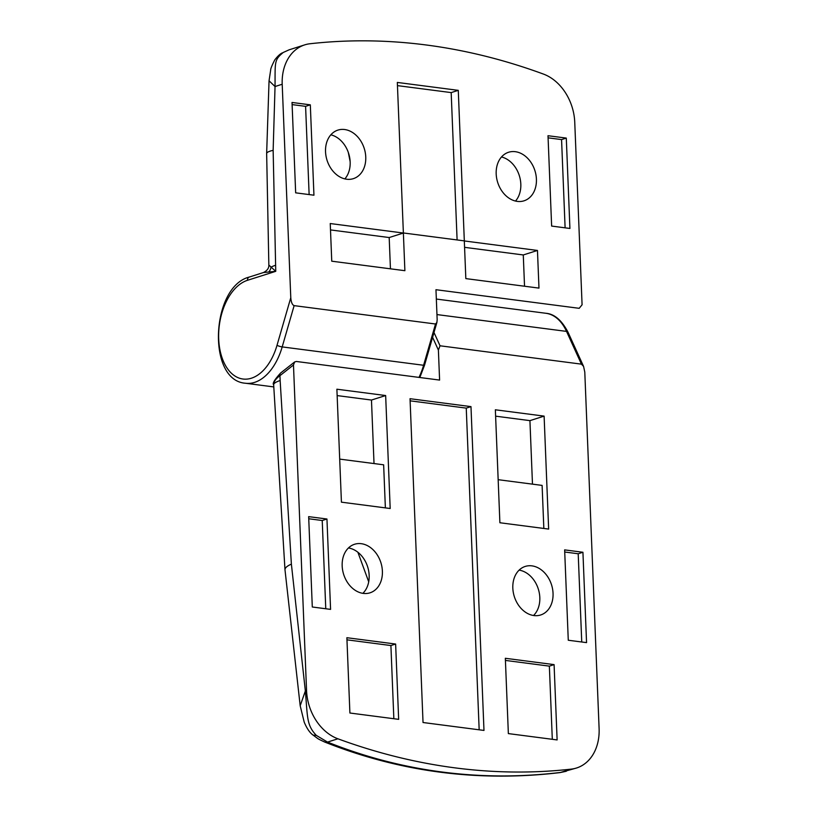 <?xml version="1.0" encoding="UTF-8"?>
<svg xmlns="http://www.w3.org/2000/svg" width="817" height="817" viewBox="0 0 817 817"><rect width="100%" height="100%" fill="white"/><g stroke="black" fill="none" stroke-linecap="round" stroke-linejoin="round"><path stroke-width="1.23" d="M517.304 201.39A25.47 19.516 72.4 0 0 524.014 200.819A25.47 19.516 72.4 0 0 535.952 174.869A25.47 19.516 72.4 0 0 515.302 151.686A25.47 19.516 72.4 0 0 508.582 152.258A25.47 19.516 72.4 0 0 496.654 178.218A25.47 19.516 72.4 0 0 517.304 201.39M515.507 201.064A25.47 19.516 72.4 0 0 519.306 175.584A25.47 19.516 72.4 0 0 501.495 156.976M551.638 226.074L569.919 228.454L566.293 138.083L548.003 135.714L551.638 226.074M313.942 195.202L310.317 104.842L292.026 102.462L295.662 192.832L313.942 195.202M464.322 240.882L458.276 90.35L397.328 82.435L403.373 232.968L464.322 240.882M465.833 278.607L538.975 288.105L537.463 250.451L464.322 240.954L465.833 278.607M404.885 270.693L403.373 233.039L330.242 223.541L331.753 261.195L404.885 270.693M344.651 129.525A25.47 19.516 72.4 0 0 337.932 130.097A25.47 19.516 72.4 0 0 326.003 156.047A25.47 19.516 72.4 0 0 346.643 179.229A25.47 19.516 72.4 0 0 353.363 178.657A25.47 19.516 72.4 0 0 365.291 152.708A25.47 19.516 72.4 0 0 344.651 129.525M294.13 305.629L435.522 324.002L436.891 322.449L437.166 319.713L435.961 289.708L579.192 308.315L582.082 304.792L574.749 122.254A46.314 35.488 -107.6 0 0 543.407 74.061A771.942 591.447 -107.6 0 0 426.137 44.976A771.942 591.447 -107.6 0 0 309.99 43.75A46.314 35.488 72.4 0 0 304.751 44.864A46.314 35.488 72.4 0 0 282.202 84.253L290.781 297.705C291.158 302.27 292.272 304.915 294.13 305.629L282.192 346.908A54.034 32.7 97.4 0 1 254.598 382.376A54.034 32.7 97.4 0 1 245.519 383.244L273.746 386.911M344.856 178.892A25.47 19.516 72.4 0 0 348.645 153.422A25.47 19.516 72.4 0 0 330.844 134.815M283.254 52.462L289.055 49.847L283.254 52.462C274.103 60.06 275.196 61.5 275.043 86.531L273.144 150.338L275.748 271.326L263.483 272.531L249.338 277.034A3.86 2.962 72.4 0 0 247.459 280.313A50.174 30.362 -82.6 0 0 218.701 339.024A50.174 30.362 -82.6 0 0 251.391 378.21A50.174 30.362 -82.6 0 0 277.024 345.285L290.781 297.705M282.202 84.253L275.043 86.531L269.048 80.791L270.682 69.935C270.621 68.72 271.959 65.421 274.696 60.019C277.555 56.261 280.078 53.891 282.284 52.891M350.146 161.582L348.297 152.381M269.11 265.29L275.748 271.326L247.459 280.313M390.444 268.813L389.188 237.543L403.373 233.039M389.188 237.543L330.497 229.924M524.534 286.226L523.278 254.955L464.577 247.337M523.278 254.955L537.463 250.451M457.101 239.943L451.178 92.597L458.276 90.35M451.178 92.597L397.45 85.622M309.132 194.579L305.589 106.343L310.317 104.842M305.589 106.343L292.118 104.596M565.109 227.831L561.565 139.584L548.095 137.838M561.565 139.584L566.293 138.083M361.288 543.693A25.47 19.516 72.4 0 0 354.568 544.265A25.47 19.516 72.4 0 0 342.64 570.225A25.47 19.516 72.4 0 0 363.279 593.397A25.47 19.516 72.4 0 0 369.999 592.825A25.47 19.516 72.4 0 0 381.927 566.875A25.47 19.516 72.4 0 0 361.288 543.693M368.712 581.806L357.887 552.251M326.953 519.009L308.663 516.64L312.298 607L330.579 609.38L326.953 519.009L322.225 520.511L308.755 518.764M564.639 549.882L568.275 640.242L586.555 642.622L582.929 552.261L564.639 549.882M554.089 664.619L505.335 658.288L508.358 733.595L557.123 739.926L554.089 664.619L549.361 666.131L505.417 660.422M499.892 522.747L548.646 529.079L544.112 416.119L495.357 409.787L499.892 522.747M346.878 637.709L349.901 713.016L398.655 719.348L395.632 644.041L346.878 637.709M341.424 502.169L390.189 508.501L385.655 395.54L336.89 389.209L341.424 502.169M410.032 398.706L423.032 722.514L483.981 730.429L470.98 406.621L410.032 398.706M533.93 615.558A25.47 19.516 72.4 0 0 540.65 614.987A25.47 19.516 72.4 0 0 552.578 589.037A25.47 19.516 72.4 0 0 531.938 565.864A25.47 19.516 72.4 0 0 525.219 566.436A25.47 19.516 72.4 0 0 513.29 592.386A25.47 19.516 72.4 0 0 533.93 615.558M581.438 364.147L440.036 345.785L438.392 350.064L439.597 380.079L296.367 361.471L294.661 361.941L293.477 364.995L306.559 690.61A46.314 35.488 -107.6 0 0 337.901 738.793A771.942 591.447 -107.6 0 0 455.171 767.888A771.942 591.447 -107.6 0 0 571.318 769.114A46.314 35.488 72.4 0 0 576.557 768A46.314 35.488 72.4 0 0 599.106 728.601L584.788 372.082L583.573 366.404L581.438 364.147L566.528 331.396A54.034 32.7 -82.6 0 0 545.889 313.279L436.339 299.053M306.559 690.61L305.354 690.988L300.186 705.765L284.99 569.806L273.664 384.766C272.214 383.602 274.532 379.701 280.599 373.032L280.599 373.032A3.86 2.614 51.7 0 0 279.945 375.667C275.543 378.925 273.45 382.07 273.685 385.093C273.297 383.633 275.452 382.111 280.139 380.518L291.383 564.139L305.354 690.988C307.662 717.5 306.508 725.006 316.291 735.371L327.535 742.091C364.862 756.981 403.077 766.959 442.171 772.024C481.182 777.11 520.776 777.233 560.952 772.402L576.557 768M337.901 738.793L327.535 742.091L324.696 742.04C400.361 772.075 478.823 782.257 560.115 772.586L571.318 769.114M566.304 771.258L560.115 772.586M300.186 705.765L304.21 722.157C306.886 728.519 309.847 732.839 313.105 735.116L316.291 735.371M533.521 615.507A25.47 19.516 72.4 0 0 538.301 589.006A25.47 19.516 72.4 0 0 519.112 570.123M362.871 593.336A25.47 19.516 72.4 0 0 367.65 566.845A25.47 19.516 72.4 0 0 348.461 547.962M543.836 528.456L542.11 485.4L498.166 479.691M532.48 484.144L529.927 420.632L495.613 416.17M529.927 420.632L544.112 416.119M374.023 463.566L371.469 400.044L337.145 395.591M371.469 400.044L385.655 395.54M385.369 507.868L383.643 464.812L339.698 459.113M479.171 729.806L466.252 408.122L410.114 400.83M466.252 408.122L470.98 406.621M393.845 718.725L390.904 645.542L346.959 639.834M390.904 645.542L395.632 644.041M552.302 739.303L549.361 666.131M581.745 641.999L578.201 553.763L564.731 552.006M578.201 553.763L582.929 552.261M325.769 608.747L322.225 520.511M418.998 377.403A54.034 32.7 -82.6 0 0 423.594 365.27L282.192 346.908A3.86 0.756 -163.9 0 1 277.024 345.285M273.144 150.338A30.883 5.208 179.9 0 0 266.648 153.535L269.048 80.791M436.891 322.449L424.544 365.179L423.594 365.27L435.522 324.002M275.513 265.3A30.883 6.679 177.7 0 0 270.958 267.251A7.721 7.077 -55.8 0 1 269.038 271.642M438.392 350.064L432.591 337.329M545.889 313.279C554.426 313.942 561.82 320.295 568.07 332.335A3.86 2.206 -24.5 0 0 566.528 331.396L436.962 314.576M433.99 332.499L440.036 345.785M293.477 364.995L279.945 375.667L280.139 380.518M284.99 569.806A30.883 8.18 -4.7 0 1 291.383 564.139M249.338 277.034C211.133 286.45 206.619 380.681 245.519 383.244M263.483 272.541C267.302 270.56 269.089 268.017 268.844 264.912L266.648 153.535M289.014 49.857L304.751 44.864M424.544 365.179L419.836 377.505M568.07 332.335L583.573 366.404M324.727 742.061C316.782 738.302 319.284 739.599 313.125 735.126M294.661 361.941L280.599 373.032"/></g></svg>
